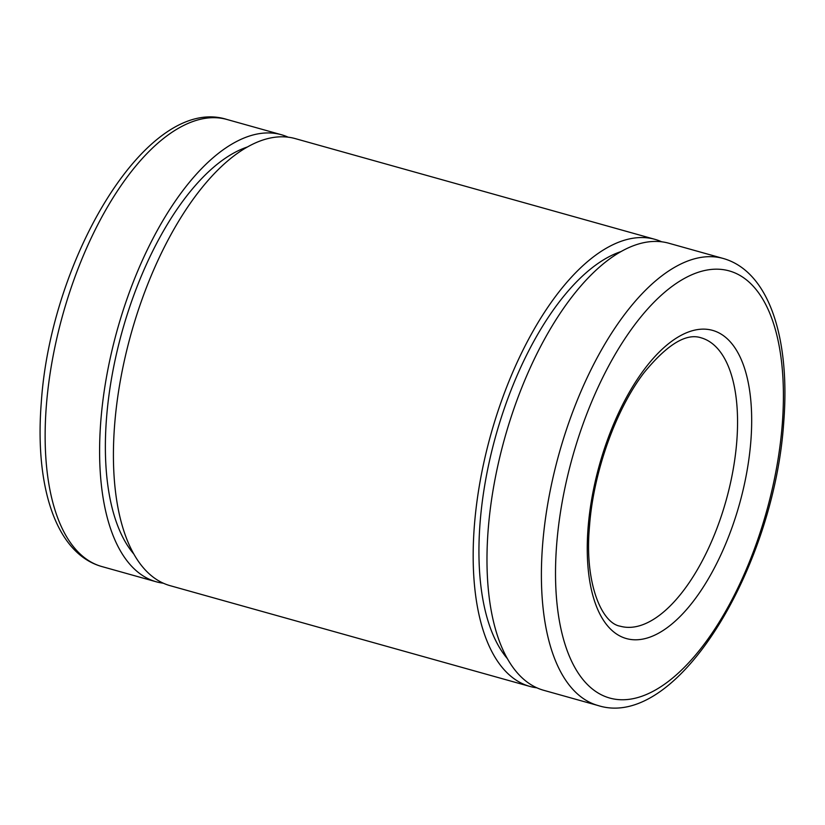<?xml version="1.0" encoding="UTF-8"?>
<svg xmlns="http://www.w3.org/2000/svg" width="825" height="825" viewBox="0 0 825 825"><rect width="100%" height="100%" fill="white"/><g stroke="black" fill="none" stroke-linecap="round" stroke-linejoin="round"><path stroke-width="1.24" d="M163.267 583.192A232.124 105.414 -74.4 0 1 156.214 581.78A232.124 105.414 -74.4 0 1 106.631 376.231A232.124 105.414 -74.4 0 1 235.445 142.096A232.124 105.414 -74.4 0 1 281.418 134.733A232.124 105.414 -74.4 0 1 288.173 137.187M133.537 553.688A220.894 100.31 -74.4 0 1 118.955 343.489A220.894 100.31 -74.4 0 1 234.64 152.553A220.894 100.31 -74.4 0 1 247.448 146.963M536.827 687.813A232.124 105.414 -74.4 0 1 529.774 686.4A232.124 105.414 -74.4 0 1 480.202 480.851A232.124 105.414 -74.4 0 1 609.005 246.716A232.124 105.414 -74.4 0 1 654.978 239.353A232.124 105.414 -74.4 0 1 661.732 241.807M529.774 686.4L170.022 585.647A232.124 105.414 -74.4 0 1 120.45 380.098A232.124 105.414 -74.4 0 1 249.253 145.963A232.124 105.414 -74.4 0 1 295.226 138.6L654.978 239.353M507.107 658.309A220.894 100.31 -74.4 0 1 492.515 448.109A220.894 100.31 -74.4 0 1 608.2 257.173A220.894 100.31 -74.4 0 1 621.019 251.584M598.032 705.519L543.582 690.267A232.124 105.414 -74.4 0 1 494.01 484.718A232.124 105.414 -74.4 0 1 622.823 250.583A232.124 105.414 -74.4 0 1 668.786 243.22L723.236 258.472A232.124 105.414 -74.4 0 0 677.263 265.836A232.124 105.414 -74.4 0 0 542.541 545.603A232.124 105.414 -74.4 0 0 598.032 705.519C677.016 730.816 774.335 567.27 783.75 421.988C790.298 338.92 769.354 271.559 723.236 258.472M226.968 119.481C147.984 94.184 50.665 257.73 41.25 403.012C34.702 486.08 55.646 553.441 101.764 566.528A232.124 105.414 -74.4 0 1 46.283 406.622A232.124 105.414 -74.4 0 1 181.005 126.844A232.124 105.414 -74.4 0 1 226.968 119.481L281.418 134.733M556.607 545.263A221.832 100.733 -74.4 0 1 685.358 277.901A221.832 100.733 -74.4 0 1 782.317 423.679A221.832 100.733 -74.4 0 1 653.565 691.041A221.832 100.733 -74.4 0 1 556.607 545.263M701.023 337.786A149.758 68.011 -74.4 0 1 736.818 440.952A149.758 68.011 -74.4 0 1 649.904 621.452A149.758 68.011 -74.4 0 1 620.245 626.206C601.569 623.288 584.327 582.656 589.473 526.649C593.257 472.55 615.821 409.313 644.16 372.539C667.208 344.489 686.163 332.908 701.023 337.786M680.934 335.424A160.05 72.683 -74.4 0 1 750.894 440.602A160.05 72.683 -74.4 0 1 657.999 633.507A160.05 72.683 -74.4 0 1 588.039 528.33A160.05 72.683 -74.4 0 1 680.934 335.424M101.764 566.528L156.214 581.78"/></g></svg>
